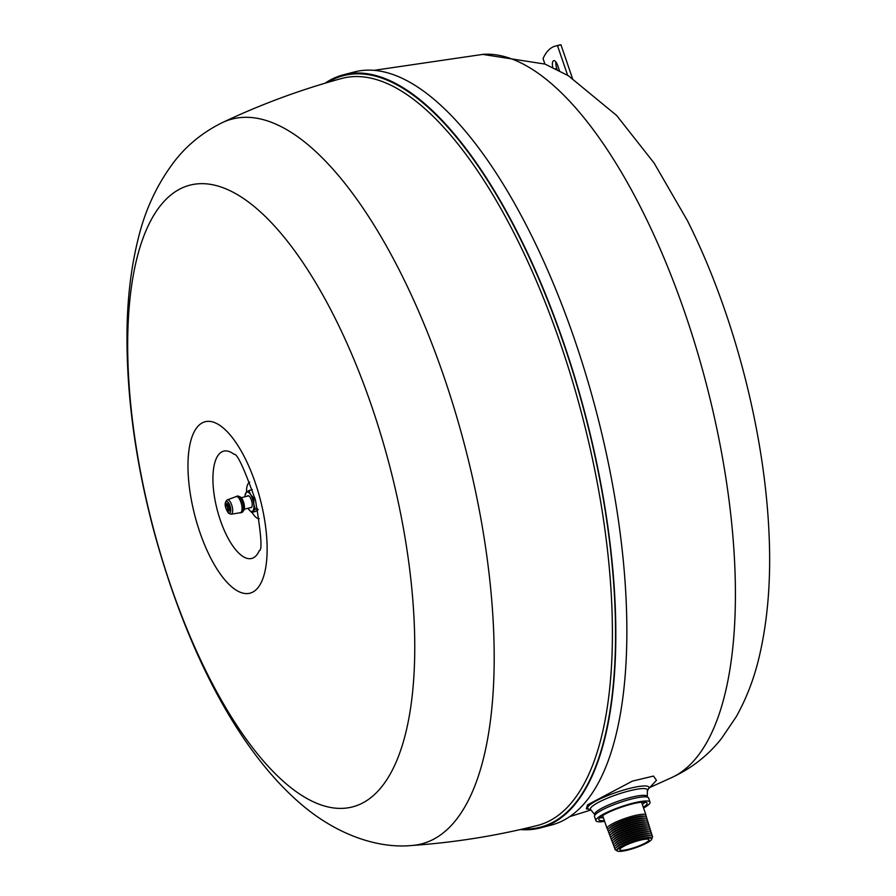 <?xml version="1.0" encoding="UTF-8"?>
<svg xmlns="http://www.w3.org/2000/svg" width="896" height="896" viewBox="0 0 896 896"><rect width="100%" height="100%" fill="white"/><g stroke="black" fill="none" stroke-linecap="round" stroke-linejoin="round"><path stroke-width="1.34" d="M414.422 100.038A386.109 146.899 -104.7 0 0 341.499 78.523C300.44 89.701 260.714 104.406 222.32 122.618A374.595 142.52 75.3 0 1 302.221 140.101A374.595 142.52 75.3 0 1 492.352 608.317A374.595 142.52 75.3 0 1 411.522 845.51C453.925 842.587 495.757 835.934 537.018 825.574A386.109 146.899 -104.7 0 0 560.605 344.075A386.109 146.899 -104.7 0 0 414.422 100.038M327.589 82.466A388.438 147.784 75.3 0 1 563.405 342.877A388.438 147.784 75.3 0 1 522.973 828.957M239.725 512.814A8.478 3.226 -104.7 0 0 240.486 512.837A8.478 3.226 -104.7 0 0 242.11 508.088A8.478 3.226 -104.7 0 0 239.982 499.856A8.478 3.226 -104.7 0 0 236.186 496.44A8.478 3.226 -104.7 0 0 235.536 496.832M240.486 512.837L241.864 512.478A8.478 3.226 -104.7 0 0 243.488 507.718A8.478 3.226 -104.7 0 0 241.36 499.486A8.478 3.226 -104.7 0 0 237.563 496.07L236.186 496.44M242.995 511.325L243.656 510.563A7.314 2.789 -104.7 0 0 244.451 506.867A7.314 2.789 -104.7 0 0 240.072 496.866L239.12 496.518M231.134 514.214L240.33 512.714A8.322 3.17 -104.7 0 0 242.043 508.021A8.322 3.17 -104.7 0 0 239.882 499.822A8.322 3.17 -104.7 0 0 236.118 496.619L227.371 499.811C224.045 502.533 224.47 507.035 228.614 513.318L231.134 514.214A7.448 2.834 -104.7 0 0 232.669 510.014A7.448 2.834 -104.7 0 0 229.107 500.416A7.448 2.834 -104.7 0 0 227.371 499.811M244.272 509.219L251.093 507.438A5.936 2.262 -104.7 0 0 251.474 507.214A5.936 2.262 -104.7 0 0 252.19 505.4M250.04 497.19A5.936 2.262 -104.7 0 0 248.08 495.947L241.259 497.739M624.008 850.192A15.411 2.722 161.1 0 0 640.349 845.387A15.411 2.722 161.1 0 0 648.962 839.742A15.411 2.722 161.1 0 0 644.762 839.283A15.411 2.722 161.1 0 0 628.421 844.088A15.411 2.722 161.1 0 0 619.797 849.733A15.411 2.722 161.1 0 0 624.008 850.192M645.512 816.368A20.574 3.629 161.1 0 0 645.982 815.102A20.574 3.629 161.1 0 0 640.371 814.498A20.574 3.629 161.1 0 0 612.786 823.592A20.574 3.629 161.1 0 0 607.051 828.442A20.574 3.629 161.1 0 0 608.205 829.147M646.677 838.275A18.267 3.226 -18.9 0 1 651.56 839.496A18.267 3.226 -18.9 0 1 639.957 846.126A18.267 3.226 -18.9 0 1 622.082 851.2A18.267 3.226 -18.9 0 1 617.59 851.122A18.267 3.226 -18.9 0 1 625.878 844.592A18.267 3.226 -18.9 0 1 646.677 838.275M651.56 839.496L651.806 839.037A18.648 3.293 161.1 0 0 650.462 837.648A18.648 3.293 161.1 0 0 646.822 837.794A18.648 3.293 161.1 0 0 621.824 846.037A18.648 3.293 161.1 0 0 617.333 848.994A18.648 3.293 161.1 0 0 617.12 850.909L617.59 851.122M650.462 837.648L649.622 837.547A17.842 3.147 161.1 0 0 622.227 845.578A17.842 3.147 161.1 0 0 617.926 848.4L617.333 848.994M644.997 816.29L642.97 816.043A18.558 3.282 161.1 0 0 614.477 824.387A18.558 3.282 161.1 0 0 610.008 827.333L608.552 828.755A20.518 3.618 -18.9 0 1 613.491 825.507A20.518 3.618 -18.9 0 1 644.997 816.29A20.518 3.618 -18.9 0 1 646.106 818.328M645.602 818.238L643.574 818.003A18.491 3.27 161.1 0 0 615.182 826.314A18.491 3.27 161.1 0 0 610.736 829.248L609.28 830.682A20.451 3.606 -18.9 0 1 614.197 827.434A20.451 3.606 -18.9 0 1 645.602 818.238A20.451 3.606 -18.9 0 1 646.699 820.277M609.65 832.966A20.451 3.606 -18.9 0 1 609.28 830.682M610.378 834.87A20.384 3.595 -18.9 0 1 609.997 832.597L611.453 831.163A18.424 3.259 -18.9 0 1 615.888 828.24A18.424 3.259 -18.9 0 1 644.179 819.952L646.206 820.198A20.384 3.595 -18.9 0 1 647.304 822.226M609.997 832.597A20.384 3.595 -18.9 0 1 614.902 829.36A20.384 3.595 -18.9 0 1 646.206 820.198M611.106 836.786A20.317 3.584 -18.9 0 1 610.714 834.512L612.17 833.078A18.357 3.237 -18.9 0 1 616.594 830.166A18.357 3.237 -18.9 0 1 644.784 821.912L646.811 822.147A20.317 3.584 -18.9 0 1 647.898 824.186M610.714 834.512A20.317 3.584 -18.9 0 1 615.608 831.286A20.317 3.584 -18.9 0 1 646.811 822.147M611.834 838.69A20.25 3.573 -18.9 0 1 611.442 836.427L612.886 834.994A18.29 3.226 -18.9 0 1 617.299 832.093A18.29 3.226 -18.9 0 1 645.389 823.861L647.416 824.107A20.25 3.573 -18.9 0 1 648.491 826.134M611.442 836.427A20.25 3.573 -18.9 0 1 616.314 833.213A20.25 3.573 -18.9 0 1 647.416 824.107M612.55 840.605A20.194 3.562 -18.9 0 1 612.158 838.342L613.614 836.909A18.234 3.214 -18.9 0 1 617.994 834.019A18.234 3.214 -18.9 0 1 645.994 825.821L648.021 826.056A20.194 3.562 -18.9 0 1 649.096 828.094M612.158 838.342A20.194 3.562 -18.9 0 1 617.019 835.139A20.194 3.562 -18.9 0 1 648.021 826.056M613.278 842.509A20.126 3.55 -18.9 0 1 612.875 840.258L614.331 838.824A18.166 3.203 -18.9 0 1 618.699 835.946A18.166 3.203 -18.9 0 1 646.598 827.77L648.626 828.016A20.126 3.55 -18.9 0 1 649.69 830.043M612.875 840.258A20.126 3.55 -18.9 0 1 617.725 837.066A20.126 3.55 -18.9 0 1 648.626 828.016M614.006 844.424A20.059 3.539 -18.9 0 1 613.603 842.173L615.048 840.739A18.099 3.192 -18.9 0 1 619.405 837.872A18.099 3.192 -18.9 0 1 647.203 829.73L649.23 829.965A20.059 3.539 -18.9 0 1 650.283 831.992M613.603 842.173A20.059 3.539 -18.9 0 1 618.43 838.992A20.059 3.539 -18.9 0 1 649.23 829.965M614.734 846.328A19.992 3.528 -18.9 0 1 614.32 844.088L615.776 842.654A18.032 3.181 -18.9 0 1 620.11 839.798A18.032 3.181 -18.9 0 1 647.808 831.678L649.835 831.925A19.992 3.528 -18.9 0 1 650.888 833.952M614.32 844.088A19.992 3.528 -18.9 0 1 619.125 840.918A19.992 3.528 -18.9 0 1 649.835 831.925M615.451 848.243A19.936 3.517 -18.9 0 1 615.037 846.003L616.493 844.57A17.976 3.17 -18.9 0 1 620.816 841.725A17.976 3.17 -18.9 0 1 648.413 833.638L650.44 833.874A19.936 3.517 -18.9 0 1 651.482 835.901M615.037 846.003A19.936 3.517 -18.9 0 1 619.83 842.845A19.936 3.517 -18.9 0 1 650.44 833.874M616.582 850.203L616.538 850.203A19.869 3.506 -18.9 0 1 615.754 847.918L617.21 846.485A17.909 3.158 -18.9 0 1 621.522 843.651A17.909 3.158 -18.9 0 1 649.018 835.587L651.045 835.834A19.869 3.506 -18.9 0 1 651.829 838.118L651.795 838.152M615.754 847.918A19.869 3.506 -18.9 0 1 620.536 844.771A19.869 3.506 -18.9 0 1 651.045 835.834M482.563 54.376L545.048 64.098L568.344 75.723L616.638 115.472L654.125 163.094L687.467 220.741A329.47 125.35 75.3 0 1 725.491 312.099A329.47 125.35 75.3 0 1 768.958 532.101C771.232 578.379 767.917 620.267 758.99 657.765C753.917 679.022 746.323 698.701 736.198 716.789L721.56 738.416C708.243 755.384 691.387 768.544 671.003 777.896M374.304 70.302L483.291 54.32A374.595 142.52 75.3 0 1 685.194 313.734A374.595 142.52 75.3 0 1 687.4 767.189A374.595 142.52 75.3 0 1 672.493 777.213L649.813 787.506M588.482 809.2L586.354 808.842L587.563 804.843L632.386 781.122L653.498 776.059L656.454 780.304L648.861 788.525M325.046 83.216A389.222 148.086 75.3 0 1 343.302 74.838L354.334 71.949A389.222 148.086 75.3 0 1 586.029 375.043A389.222 148.086 75.3 0 1 576.979 810.936A389.222 148.086 75.3 0 1 551.432 825.026L540.4 827.915A389.222 148.086 75.3 0 1 520.386 829.539M343.302 74.838A389.222 148.086 75.3 0 1 574.997 377.933A389.222 148.086 75.3 0 1 565.947 813.814A389.222 148.086 75.3 0 1 540.4 827.915M643.574 808.058A28.594 5.051 161.1 0 0 648.547 804.709A28.594 5.051 161.1 0 0 650.026 802.144A28.594 5.051 161.1 0 0 626.696 804.899A28.594 5.051 161.1 0 0 597.386 818.104A28.594 5.051 161.1 0 0 595.918 820.669A28.594 5.051 161.1 0 0 604.632 821.386M650.026 802.144L648.603 798A28.594 5.051 161.1 0 0 645.613 796.858A28.594 5.051 161.1 0 0 630.504 799.277A28.594 5.051 161.1 0 0 596.165 813.792A28.594 5.051 161.1 0 0 595.974 813.96A28.594 5.051 161.1 0 0 594.496 816.525L595.918 820.669M647.259 796.79L647.416 790.138A30.083 5.309 161.1 0 0 627.592 791.314A30.083 5.309 161.1 0 0 591.987 806.579A30.083 5.309 161.1 0 0 590.61 809.581L594.821 814.744A27.765 4.906 161.1 0 1 596.086 811.966A27.765 4.906 161.1 0 1 629.619 797.709A27.765 4.906 161.1 0 1 647.259 796.79L647.427 797.205M591.226 810.342L587.854 808.595A32.39 5.723 -18.9 0 1 589.31 805.336A32.39 5.723 -18.9 0 1 627.648 788.917A32.39 5.723 -18.9 0 1 648.995 787.662L647.394 791.101M642.32 804.384A25.514 4.502 161.1 0 0 644.806 802.558A25.514 4.502 161.1 0 0 645.198 802.189M599.76 817.746A25.514 4.502 161.1 0 0 603.378 817.712M604.363 820.59A25.514 4.502 -18.9 0 1 598.83 819.672A25.514 4.502 -18.9 0 1 600.141 817.376A25.514 4.502 -18.9 0 1 626.293 805.594A25.514 4.502 -18.9 0 1 647.102 803.141A25.514 4.502 -18.9 0 1 645.792 805.437A25.514 4.502 -18.9 0 1 643.306 807.262M250.118 203.269A321.25 122.226 75.3 0 1 413.179 604.811A321.25 122.226 75.3 0 1 292.32 788.794A321.25 122.226 75.3 0 1 129.259 387.251A321.25 122.226 75.3 0 1 250.118 203.269M259.258 518.672A18.917 7.202 75.3 0 1 256.222 517.518A18.917 7.202 75.3 0 1 252.067 512.355M246.534 492.162A18.917 7.202 75.3 0 1 249.704 482.149M250.354 507.629A6.171 2.341 -104.7 0 0 252.179 505.49A6.171 2.341 -104.7 0 0 252.123 503.104A6.171 2.341 -104.7 0 0 249.984 497.112A6.171 2.341 -104.7 0 0 247.352 496.138M248.002 508.245A10.024 3.808 -104.7 0 0 248.349 508.816A10.024 3.808 -104.7 0 0 248.618 509.208A10.024 3.808 -104.7 0 0 252.661 511.056A10.024 3.808 -104.7 0 0 253.781 503.966A10.024 3.808 -104.7 0 0 250.589 494.637A10.024 3.808 -104.7 0 0 246.266 492.397A10.024 3.808 -104.7 0 0 245.056 495.611A10.024 3.808 -104.7 0 0 244.989 496.765M245.09 495.298L246.266 492.397L248.886 490.571L250.589 494.637L253.882 498.277L253.781 503.966L255.27 509.23L251.653 512.456L255.562 511.437L258.171 509.611M251.653 512.456L248.349 508.816M257.466 508.648L255.27 509.23M254.89 498.019L253.882 498.277M252.37 489.653L248.886 490.571M608.933 831.051A20.518 3.618 -18.9 0 1 608.552 828.755M555.912 61.97A6.933 2.643 -104.7 0 0 556.763 68.398L557.166 69.574M552.787 67.458A6.933 2.643 75.3 0 1 553.728 60.659A6.933 2.643 75.3 0 1 557.659 65.43L559.485 70.762M560.963 44.8L557.514 45.707A92.49 35.19 -104.7 0 0 555.408 46.077L558.858 45.17A92.49 35.19 75.3 0 1 560.963 44.8L572.41 78.232M567.65 75.32L557.514 45.707M555.408 46.077A92.49 35.19 -104.7 0 0 543.043 58.621L544.891 64.03M228.01 510.507A3.853 1.467 -104.7 0 0 228.211 510.72A3.853 1.467 -104.7 0 0 229.802 508.883A3.853 1.467 -104.7 0 0 227.965 503.91A3.853 1.467 -104.7 0 0 226.453 504.571M226.666 504.504L226.621 504.515A3.08 1.176 75.3 0 1 227.304 504.773A3.08 1.176 75.3 0 1 228.771 508.749A3.08 1.176 75.3 0 1 228.178 510.485L228.043 510.328M226.632 505.635A2.307 0.885 75.3 0 1 227.741 508.614A2.307 0.885 75.3 0 1 226.789 509.723A2.307 0.885 75.3 0 1 225.68 506.744A2.307 0.885 75.3 0 1 226.632 505.635M225.602 506.363A5.914 2.251 75.3 0 1 227.898 502.096A5.914 2.251 75.3 0 1 230.72 509.723A5.914 2.251 75.3 0 1 228.278 512.534A5.914 2.251 75.3 0 1 226.386 509.376M266.694 537.454A88.581 33.701 75.3 0 1 233.363 588.19A88.581 33.701 75.3 0 1 188.406 477.467A88.581 33.701 75.3 0 1 221.726 426.731A88.581 33.701 75.3 0 1 266.694 537.454M259.314 550.547A55.44 21.09 75.3 0 1 241.338 555.33A55.44 21.09 75.3 0 1 213.192 486.035A55.44 21.09 75.3 0 1 234.046 454.283A55.44 21.09 75.3 0 1 234.125 454.339C237.07 453.186 244.194 468.496 255.494 500.259C261.184 533.938 262.45 550.704 259.302 550.57L259.325 550.491M556.763 68.398L555.475 68.734M226.621 504.515L225.702 505.534L225.803 507.898L226.957 510.104L228.178 510.485M602.638 815.55L607.051 828.442M590.397 810.141L569.643 816.67M222.32 122.618C203.235 132.026 187.398 144.782 174.787 160.91C157.058 184.106 144.738 210.594 137.805 240.363C131.174 267.467 127.59 297.013 127.042 328.989C126.157 391.922 134.848 458.326 153.115 528.17C185.707 649.41 239.859 757.075 309.837 811.283C345.083 838.174 382.278 848.333 411.522 845.51M245.056 495.611L245.146 494.805M641.581 802.222L645.982 815.102"/></g></svg>

